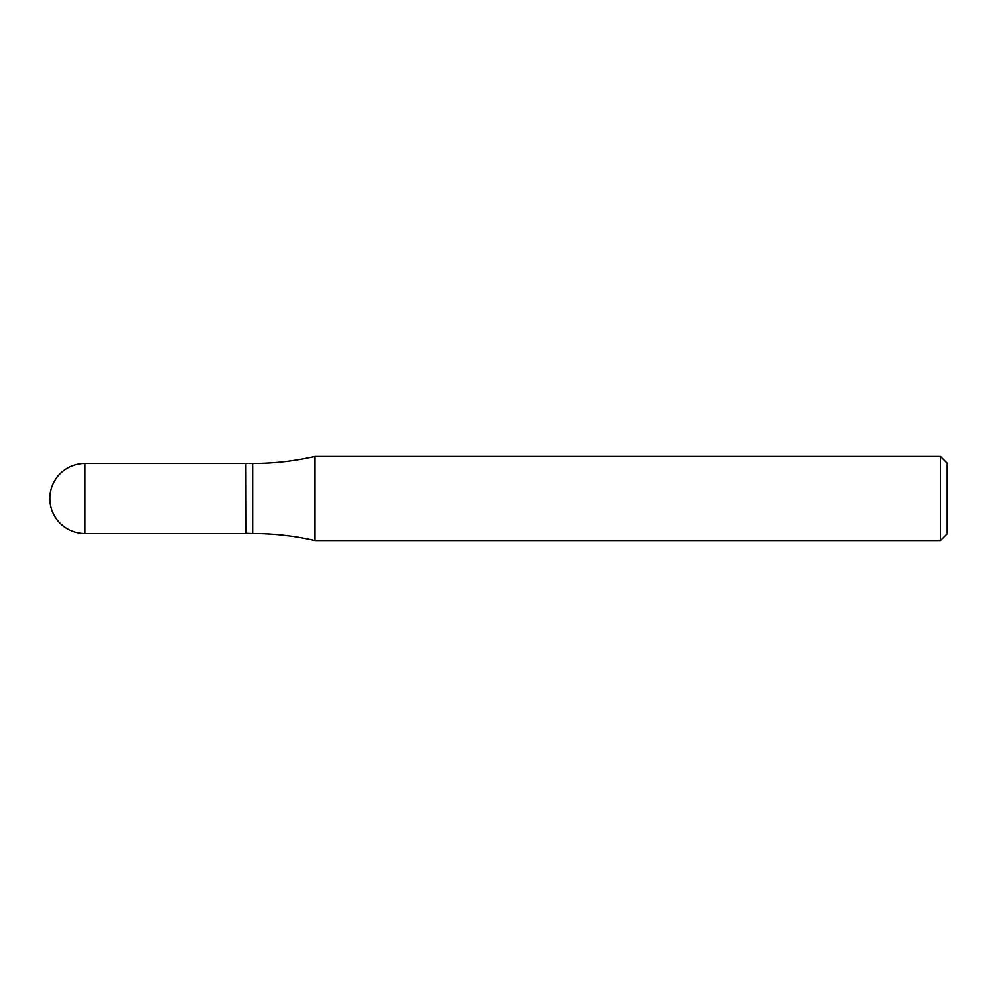 <?xml version="1.0" encoding="UTF-8"?>
<svg xmlns="http://www.w3.org/2000/svg" width="997" height="997" viewBox="0 0 997 997"><rect width="100%" height="100%" fill="white"/><g stroke="black" fill="none" stroke-linecap="round" stroke-linejoin="round"><path stroke-width="1.5" d="M84.895 463.455L245.91 463.455L245.91 533.545L84.895 533.545A35.045 35.045 0 0 1 49.85 498.5A35.045 35.045 0 0 1 84.895 463.455L84.895 533.545M315.002 456.439L315.002 540.561L940.42 540.561L940.42 456.439L315.002 456.439A280.406 280.406 0 0 1 252.64 463.455L252.64 533.545L245.91 533.32M940.42 456.439L947.15 463.169L947.15 533.831L940.42 540.561M245.91 463.68L246.134 533.545M246.134 463.455L252.64 463.455M315.002 540.561A280.406 280.406 0 0 0 252.64 533.545"/></g></svg>
